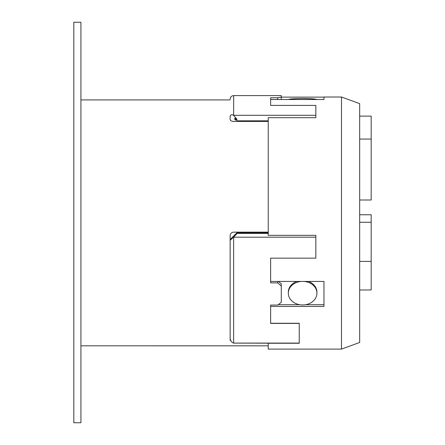 <?xml version="1.0" encoding="UTF-8"?>
<svg xmlns="http://www.w3.org/2000/svg" width="445" height="445" viewBox="0 0 445 445"><rect width="100%" height="100%" fill="white"/><g stroke="black" fill="none" stroke-linecap="round" stroke-linejoin="round"><path stroke-width="0.67" d="M270.638 323.287L299.246 323.287L299.246 343.267L268.235 343.262L268.235 349.103L341.487 349.103L341.487 97.016L323.966 97.016L323.966 99.508L270.638 99.508M299.246 343.267L233.631 343.106L233.631 237.141L237.107 233.441L268.235 233.441M233.631 343.106C231.739 342.517 230.577 341.003 230.132 338.562L230.132 235.683C230.343 233.536 231.528 232.357 233.681 232.151L268.235 232.151M237.224 121.424L237.224 120.823L234.749 119.46L234.765 118.164L237.107 119.455L233.631 115.327C231.739 114.315 230.577 114.682 230.132 116.434L230.132 119.46C230.338 120.639 231.522 121.296 233.681 121.424L268.235 121.424M230.132 338.517L230.132 340.325M230.132 116.434L230.132 119.46M80.918 28.63L80.918 22.25L73.82 22.25L73.82 422.75L80.918 422.75L80.918 28.63M80.918 345.821L268.235 345.826M233.631 115.327L233.681 95.597C231.522 95.809 230.343 96.993 230.132 99.146M359.666 214.746L371.18 214.746L371.18 261.393L359.666 261.393M296.793 281.435A14.301 11.787 180 0 0 288.321 292.204L288.321 293.172A14.301 11.787 180 0 0 302.622 304.964A14.301 11.787 180 0 0 316.923 293.172A14.301 11.787 180 0 0 303.952 281.435M308.452 281.435A14.301 11.787 180 0 1 316.923 292.204L316.923 293.172M230.132 239.521L237.224 232.474L237.224 233.219L268.235 233.219M268.235 232.474L237.224 232.474M359.666 139.068L371.18 139.068L371.18 200L359.666 200M341.487 349.103L359.666 342.483L359.666 103.629L341.487 97.016M371.18 261.393L371.18 289.99L359.666 289.99M323.966 97.127L281.279 97.127M233.681 95.597L281.279 95.597L281.279 97.155L277.736 97.755L270.638 97.755L270.638 105.409L315.839 105.409L315.839 117.703L268.235 117.703L268.235 235.338L315.839 235.338L315.839 237.191L233.681 237.191M80.918 99.919L230.132 99.919M281.279 286.002L281.279 302.316L277.736 305.053L270.638 305.053L270.638 306.427L323.966 306.427L323.966 281.435L270.638 281.435L270.638 258.161L270.638 282.892L277.736 282.892L281.279 286.002L281.279 283.815L278.398 281.435M301.293 281.435A14.301 11.787 180 0 0 288.321 293.172M323.966 304.697L305.637 304.697M299.607 304.697L278.203 304.697M359.666 116.128L371.18 116.128L371.18 139.068M316.807 99.508A14.301 1.124 0 0 0 302.622 98.529A14.301 1.124 0 0 0 288.438 99.508M315.839 237.191L315.839 258.161L270.638 258.161M270.638 305.053L270.638 323.42L299.246 323.42M277.736 281.435L277.736 282.892M237.224 233.219L234.754 235.683L237.107 233.441M233.631 237.141L230.132 240.3M281.279 97.155L281.279 99.508M234.749 119.46L237.107 119.455M237.224 120.823L268.235 120.823M277.736 97.755L277.736 99.508M299.246 343.089L233.681 343.089M315.839 115.3L233.681 115.3M371.18 222.272L359.666 222.272"/></g></svg>
